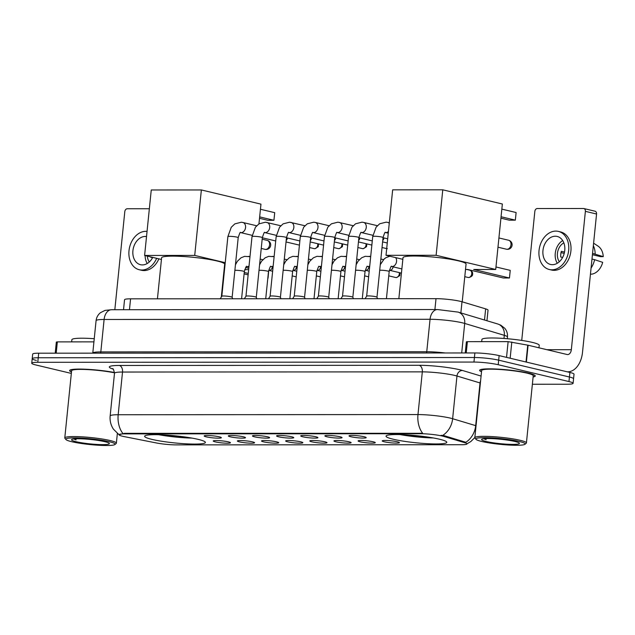 <?xml version="1.0" encoding="UTF-8"?>
<svg xmlns="http://www.w3.org/2000/svg" width="635" height="635" viewBox="0 0 635 635"><rect width="100%" height="100%" fill="white"/><g stroke="black" fill="none" stroke-linecap="round" stroke-linejoin="round"><path stroke-width="0.95" d="M393.319 439.253A30.536 3.564 -174.2 0 0 426.768 443.643A30.536 3.564 -174.2 0 0 446.794 442.325A30.536 3.564 -174.2 0 0 439.507 439.222A30.536 3.564 -174.2 0 0 406.067 434.832A30.536 3.564 -174.2 0 0 386.04 436.15A30.536 3.564 -174.2 0 0 393.319 439.253M151.916 439.38A30.536 3.564 -174.2 0 0 185.364 443.778A30.536 3.564 -174.2 0 0 205.391 442.46A30.536 3.564 -174.2 0 0 198.104 439.356A30.536 3.564 -174.2 0 0 164.655 434.967A30.536 3.564 -174.2 0 0 144.629 436.285A30.536 3.564 -174.2 0 0 151.916 439.38M228.37 441.873A8.644 1.008 5.8 0 1 230.418 442.682A8.644 1.008 5.8 0 1 225.052 443.143A8.644 1.008 5.8 0 1 215.297 441.881A8.644 1.008 5.8 0 1 213.265 440.936A8.644 1.008 5.8 0 1 219.194 440.65A8.644 1.008 5.8 0 1 228.37 441.873M252.516 441.865A8.644 1.008 5.8 0 1 254.564 442.666A8.644 1.008 5.8 0 1 249.19 443.127A8.644 1.008 5.8 0 1 239.443 441.865A8.644 1.008 5.8 0 1 237.411 440.92A8.644 1.008 5.8 0 1 243.332 440.634A8.644 1.008 5.8 0 1 252.516 441.865M276.654 441.849A8.644 1.008 5.8 0 1 278.702 442.651A8.644 1.008 5.8 0 1 273.328 443.111A8.644 1.008 5.8 0 1 263.581 441.857A8.644 1.008 5.8 0 1 261.549 440.912A8.644 1.008 5.8 0 1 267.478 440.619A8.644 1.008 5.8 0 1 276.654 441.849M300.792 441.833A8.644 1.008 5.8 0 1 302.839 442.635A8.644 1.008 5.8 0 1 297.474 443.103A8.644 1.008 5.8 0 1 287.719 441.841A8.644 1.008 5.8 0 1 285.687 440.896A8.644 1.008 5.8 0 1 291.616 440.611A8.644 1.008 5.8 0 1 300.792 441.833M324.937 441.817A8.644 1.008 5.8 0 1 326.985 442.627A8.644 1.008 5.8 0 1 321.612 443.087A8.644 1.008 5.8 0 1 311.864 441.825A8.644 1.008 5.8 0 1 309.832 440.881A8.644 1.008 5.8 0 1 315.754 440.595A8.644 1.008 5.8 0 1 324.937 441.817M349.075 441.809A8.644 1.008 5.8 0 1 351.123 442.611A8.644 1.008 5.8 0 1 345.75 443.071A8.644 1.008 5.8 0 1 336.002 441.817A8.644 1.008 5.8 0 1 333.97 440.873A8.644 1.008 5.8 0 1 339.9 440.579A8.644 1.008 5.8 0 1 349.075 441.809M373.213 441.793A8.644 1.008 5.8 0 1 375.261 442.595A8.644 1.008 5.8 0 1 369.895 443.063A8.644 1.008 5.8 0 1 360.14 441.801A8.644 1.008 5.8 0 1 358.108 440.857A8.644 1.008 5.8 0 1 364.038 440.571A8.644 1.008 5.8 0 1 373.213 441.793M397.359 441.777A8.644 1.008 5.8 0 1 399.407 442.587A8.644 1.008 5.8 0 1 394.033 443.047A8.644 1.008 5.8 0 1 384.286 441.785A8.644 1.008 5.8 0 1 382.254 440.841A8.644 1.008 5.8 0 1 388.175 440.555A8.644 1.008 5.8 0 1 397.359 441.777M219.289 436.832A8.644 1.008 5.8 0 1 221.337 437.634A8.644 1.008 5.8 0 1 215.963 438.094A8.644 1.008 5.8 0 1 206.216 436.84A8.644 1.008 5.8 0 1 204.184 435.896A8.644 1.008 5.8 0 1 210.106 435.602A8.644 1.008 5.8 0 1 219.289 436.832M243.427 436.817A8.644 1.008 5.8 0 1 245.475 437.618A8.644 1.008 5.8 0 1 240.101 438.086A8.644 1.008 5.8 0 1 230.354 436.824A8.644 1.008 5.8 0 1 228.322 435.88A8.644 1.008 5.8 0 1 234.251 435.594A8.644 1.008 5.8 0 1 243.427 436.817M267.565 436.809A8.644 1.008 5.8 0 1 269.613 437.61A8.644 1.008 5.8 0 1 264.247 438.071A8.644 1.008 5.8 0 1 254.5 436.809A8.644 1.008 5.8 0 1 252.46 435.864A8.644 1.008 5.8 0 1 258.389 435.578A8.644 1.008 5.8 0 1 267.565 436.809M291.711 436.793A8.644 1.008 5.8 0 1 293.759 437.594A8.644 1.008 5.8 0 1 288.385 438.055A8.644 1.008 5.8 0 1 278.638 436.801A8.644 1.008 5.8 0 1 276.606 435.856A8.644 1.008 5.8 0 1 282.527 435.562A8.644 1.008 5.8 0 1 291.711 436.793M315.849 436.777A8.644 1.008 5.8 0 1 317.897 437.578A8.644 1.008 5.8 0 1 312.523 438.047A8.644 1.008 5.8 0 1 302.776 436.785A8.644 1.008 5.8 0 1 300.744 435.84A8.644 1.008 5.8 0 1 306.673 435.554A8.644 1.008 5.8 0 1 315.849 436.777M339.987 436.761A8.644 1.008 5.8 0 1 342.035 437.571A8.644 1.008 5.8 0 1 336.669 438.031A8.644 1.008 5.8 0 1 326.922 436.769A8.644 1.008 5.8 0 1 324.882 435.824A8.644 1.008 5.8 0 1 330.811 435.539A8.644 1.008 5.8 0 1 339.987 436.761M364.133 436.753A8.644 1.008 5.8 0 1 366.181 437.555A8.644 1.008 5.8 0 1 360.807 438.015A8.644 1.008 5.8 0 1 351.06 436.761A8.644 1.008 5.8 0 1 349.028 435.816A8.644 1.008 5.8 0 1 354.949 435.523A8.644 1.008 5.8 0 1 364.133 436.753M124.682 436.705A15.558 1.818 5.8 0 1 122.753 436.293A15.558 1.818 5.8 0 1 119.047 434.713A15.558 1.818 5.8 0 1 124.468 433.888L420.775 433.721A15.558 1.818 5.8 0 1 444.167 436.531L464.86 442.738A15.558 1.818 5.8 0 1 467.003 443.897A15.558 1.818 5.8 0 1 461.581 444.722L176.03 444.881A15.558 1.818 5.8 0 1 156.131 442.912L124.682 436.705M123.531 309.713L124.539 299.744A17.288 2.016 5.8 0 1 130.564 298.831L436.015 298.664A17.288 2.016 5.8 0 1 462.002 301.776L485.648 308.872A17.288 2.016 5.8 0 1 488.029 310.166L486.958 320.746M533.114 376.984A27.94 3.262 -174.2 0 0 535.241 375.976A27.94 3.262 -174.2 0 0 528.574 373.142A27.94 3.262 -174.2 0 0 497.967 369.125A27.94 3.262 -174.2 0 0 479.639 370.332A27.94 3.262 -174.2 0 0 481.528 371.745M119.055 434.681L124.523 433.332L422.68 433.292A20.161 13.192 -90 0 1 417.981 414.568A23.043 2.691 5.8 0 1 450.31 418.108A23.043 2.691 5.8 0 1 452.628 418.719L475.686 425.64A23.043 2.691 5.8 0 1 476.036 425.752M532.376 384.246L567.071 384.231A17.288 2.016 -174.2 0 0 573.095 383.318L573.556 378.762A17.288 2.016 -174.2 0 0 569.428 377.007L498.665 360.164A17.288 2.016 -174.2 0 0 474.424 357.513L38.235 357.751A17.288 2.016 -174.2 0 0 32.21 358.664A17.288 2.016 -174.2 0 0 36.338 360.418M441.023 435.3L444.246 435.705L465.836 442.293A20.161 17.129 -73.3 0 0 475.686 425.64L480.028 382.945L456.97 376.023A23.043 2.691 -174.2 0 0 454.644 375.412A23.043 2.691 -174.2 0 0 422.315 371.872L122.523 372.039A23.043 2.691 -174.2 0 0 114.49 373.261C113.776 369.848 113.101 368.308 112.466 368.617M114.514 372.515A27.94 3.262 -174.2 0 0 85.36 369.221A27.94 3.262 -174.2 0 0 69.604 370.562A27.94 3.262 -174.2 0 0 71.485 371.975M573.095 383.318A17.288 2.016 -174.2 0 0 568.968 381.564L498.205 364.72A17.288 2.016 -174.2 0 0 473.956 362.061L37.775 362.307A17.288 2.016 -174.2 0 0 31.75 363.22A17.288 2.016 -174.2 0 0 35.87 364.974L71.334 373.42M38.695 353.195A17.288 2.016 -174.2 0 0 32.679 354.108L32.21 358.664A17.288 2.016 -174.2 0 1 38.235 357.751L474.424 357.513A17.288 2.016 -174.2 0 1 498.665 360.164L569.428 377.007A17.288 2.016 -174.2 0 1 573.556 378.762L574.016 374.205A17.288 2.016 -174.2 0 0 569.897 372.451L499.126 355.608A17.288 2.016 -174.2 0 0 474.885 352.957L38.695 353.195L37.775 362.307M93.924 341.868L57.34 341.884L56.197 353.187M149.352 208.748L127.27 208.756A2.881 2.151 -76.6 0 0 124.801 211.606L114.832 309.713M55.205 353.187L56.34 342.043L57.34 341.884M146.526 236.545A14.407 10.763 -76.6 0 0 145.256 236.45A14.407 10.763 -76.6 0 0 133.088 249.436A14.407 10.763 -76.6 0 0 140.478 264.692A14.407 10.763 -76.6 0 0 142.367 264.914A14.407 10.763 -76.6 0 0 152.741 257.381M145.113 255.564A14.407 10.763 -76.6 0 0 147.256 263.493M152.575 257.699L150.725 257.254A11.525 8.612 103.4 0 1 150.701 256.897M147.344 256.095A11.525 8.612 -76.6 0 0 149.32 261.945M147.05 231.402A19.59 14.637 -76.6 0 0 145.78 231.33A19.59 14.637 -76.6 0 0 129.23 248.983A19.59 14.637 -76.6 0 0 139.279 269.74L141.51 270.272A19.59 14.637 -76.6 0 0 144.082 270.566A19.59 14.637 -76.6 0 0 158.885 258.842M139.279 269.74A19.59 14.637 -76.6 0 0 141.843 270.034A19.59 14.637 -76.6 0 0 156.647 258.31M109.196 441.682A24.773 2.889 -174.2 0 0 80.716 438.047A24.773 2.889 -174.2 0 0 65.953 439.547A24.773 2.889 -174.2 0 0 71.723 441.706A24.773 2.889 -174.2 0 0 97.48 445.183A24.773 2.889 -174.2 0 0 114.903 444.516A24.773 2.889 -174.2 0 0 109.196 441.682M114.903 444.516L116.157 443.516A25.924 3.024 -174.2 0 0 116.372 443.174A25.924 3.024 -174.2 0 0 110.188 440.547A25.924 3.024 -174.2 0 0 81.788 436.817A25.924 3.024 -174.2 0 0 64.786 437.936A25.924 3.024 -174.2 0 0 64.929 438.309L65.953 439.547M114.514 372.824A25.924 3.024 -174.2 0 0 86.963 369.554A25.924 3.024 -174.2 0 0 71.604 370.761L64.786 437.936M114.514 372.554A27.654 3.223 -174.2 0 0 85.59 369.268A27.654 3.223 -174.2 0 0 69.89 370.586A27.654 3.223 -174.2 0 0 71.493 371.88M94.25 338.717A28.805 3.358 -174.2 0 0 71.866 339.733L71.644 341.876M76.081 441.706A19.01 2.215 -174.2 0 0 97.933 444.492A19.01 2.215 -174.2 0 0 109.276 443.349A19.01 2.215 -174.2 0 0 104.839 441.69A19.01 2.215 -174.2 0 0 85.066 439.015A19.01 2.215 -174.2 0 0 71.699 439.531A19.01 2.215 -174.2 0 0 76.081 441.706M73.652 438.991L76.097 439.896L74.819 438.872M76.097 439.896L74.065 438.944M221.321 297.037L224.655 264.224A31.686 3.699 -174.2 0 0 217.091 261.001A31.686 3.699 -174.2 0 0 182.388 256.445A31.686 3.699 -174.2 0 0 161.6 257.818L157.44 298.815M158.702 434.713A28.805 3.358 -174.2 0 0 191.921 438.094M161.004 434.792A26.384 3.08 -174.2 0 0 189.651 437.698M260.437 209.264L274.709 212.661L273.931 220.289L259.667 216.892M201.366 189.952L194.715 255.421L144.605 255.445L151.257 189.976L201.366 189.952L260.961 204.137L258.953 223.869M248.666 269.605L244.729 269.613M224.528 269.621L224.107 269.621M194.715 255.421L225.227 262.684M245.65 267.541L248.801 268.295M161.433 259.453L144.605 255.445M273.931 220.289L267.835 220.297L259.517 218.313M244.11 273.883L248.134 274.844M248.277 273.423L244.253 272.463M268.057 278.13L268.724 270.47M462.224 301.847L466.058 264.089A31.686 3.699 -174.2 0 0 458.502 260.874A31.686 3.699 -174.2 0 0 423.791 256.318A31.686 3.699 -174.2 0 0 403.011 257.683L398.844 298.688M400.106 434.586A28.805 3.358 -174.2 0 0 433.324 437.959M402.415 434.657A26.384 3.08 -174.2 0 0 431.054 437.563M501.84 209.129L516.112 212.527L515.342 220.154L501.071 216.757M442.778 189.817L436.126 255.286L386.016 255.31L392.66 189.841L442.778 189.817L502.364 204.002L495.713 269.47L473.71 269.486L509.461 277.995L510.238 270.367L495.967 266.97M509.461 277.995L503.364 277.995L467.606 269.486L465.511 269.486M436.126 255.286L495.713 269.47M402.844 259.318L386.016 255.31M515.342 220.154L509.238 220.162L500.928 218.178M242.403 222.409A5.183 3.873 103.4 0 1 242.84 222.48L241.316 222.234L234.831 223.877L231.267 227.266L227.878 236.609L221.821 296.251A5.183 0.603 5.8 0 1 221.829 296.235A5.183 0.603 5.8 0 1 225.362 296.053A5.183 0.603 5.8 0 1 230.902 296.791A5.183 0.603 5.8 0 1 232.132 297.283A5.183 0.603 5.8 0 1 232.132 297.315L232.704 298.775M287.425 237.99A3.746 2.802 103.4 0 1 286.179 240.562M245.959 296.259A5.183 0.603 5.8 0 1 245.967 296.22A5.183 0.603 5.8 0 1 249.499 296.037A5.183 0.603 5.8 0 1 255.04 296.775A5.183 0.603 5.8 0 1 256.27 297.267A5.183 0.603 5.8 0 1 256.278 297.307L262.334 237.641A5.183 0.603 5.8 0 0 261.096 237.117A5.183 0.603 5.8 0 0 254.079 236.323A5.183 0.603 5.8 0 0 252.016 236.593L245.959 296.235M311.563 237.974A3.746 2.802 103.4 0 1 310.317 240.546M268.486 298.76L270.113 296.212A5.183 0.603 5.8 0 1 270.113 296.212A5.183 0.603 5.8 0 1 273.645 296.029A5.183 0.603 5.8 0 1 279.178 296.767A5.183 0.603 5.8 0 1 280.408 297.251A5.183 0.603 5.8 0 1 280.416 297.291M335.709 237.966A3.746 2.802 103.4 0 1 334.462 240.538M314.825 222.369A5.183 3.873 103.4 0 1 315.262 222.44L313.738 222.194L307.253 223.83L303.689 227.227L300.299 236.569L294.243 296.212A5.183 0.603 5.8 0 1 294.251 296.196A5.183 0.603 5.8 0 1 297.783 296.013A5.183 0.603 5.8 0 1 303.316 296.751A5.183 0.603 5.8 0 1 304.554 297.243A5.183 0.603 5.8 0 1 304.554 297.275L305.125 298.736M359.847 237.95A3.746 2.802 103.4 0 1 358.6 240.522M318.381 296.22A5.183 0.603 5.8 0 1 318.389 296.18A5.183 0.603 5.8 0 1 321.921 295.997A5.183 0.603 5.8 0 1 327.462 296.735A5.183 0.603 5.8 0 1 328.692 297.228A5.183 0.603 5.8 0 1 328.7 297.267L334.756 237.601A5.183 0.603 5.8 0 0 333.518 237.077A5.183 0.603 5.8 0 0 326.501 236.284A5.183 0.603 5.8 0 0 324.437 236.553L318.381 296.196L316.762 298.728M383.984 237.934A3.746 2.802 103.4 0 1 382.738 240.506M363.109 222.337A5.183 3.873 103.4 0 1 363.545 222.409L362.021 222.163L355.536 223.806L351.965 227.203L348.583 236.545L342.519 296.188A5.183 0.603 5.8 0 1 342.535 296.172A5.183 0.603 5.8 0 1 346.067 295.989A5.183 0.603 5.8 0 1 351.599 296.728A5.183 0.603 5.8 0 1 352.83 297.212A5.183 0.603 5.8 0 1 352.838 297.251M387.247 222.329A5.183 3.873 103.4 0 1 387.683 222.393L386.159 222.155L379.674 223.79L376.11 227.187L372.721 236.53L366.665 296.172A5.183 0.603 5.8 0 1 366.673 296.156A5.183 0.603 5.8 0 1 370.205 295.974A5.183 0.603 5.8 0 1 375.737 296.712A5.183 0.603 5.8 0 1 376.976 297.204A5.183 0.603 5.8 0 1 376.976 297.236L377.547 298.696M272.415 266.914A3.746 2.802 103.4 0 1 269.55 270.359L268.653 270.486M296.553 266.906A3.746 2.802 103.4 0 1 293.688 270.343L292.791 270.47M320.699 266.89A3.746 2.802 103.4 0 1 317.825 270.327L316.928 270.454M344.837 266.875A3.746 2.802 103.4 0 1 341.971 270.32L341.074 270.447M368.975 266.859A3.746 2.802 103.4 0 1 366.109 270.304L365.212 270.431M393.121 266.851A3.746 2.802 103.4 0 1 390.247 270.288L389.35 270.415M506.532 357.37L508.127 341.638L467.384 341.662L466.233 352.957M567.301 371.84A23.043 15.073 90 0 0 567.626 371.84A23.043 15.073 90 0 0 582.509 352.346L596.559 214.011L585.383 211.352L571.333 349.687A5.763 3.77 -90 0 1 567.611 354.56A5.763 3.77 -90 0 1 567.031 354.489L528.09 345.218L526.375 362.093M585.383 211.352A2.881 2.151 -76.6 0 0 583.875 208.55L595.051 211.209A2.881 2.151 103.4 0 1 596.559 214.011M583.875 208.55A2.881 2.151 -76.6 0 0 583.494 208.502L537.305 208.534A2.881 2.151 -76.6 0 0 534.837 211.376L521.732 340.423M465.249 352.957L466.376 341.813L467.384 341.662M508.127 341.638L528.09 345.218M555.3 236.22A14.407 10.763 -76.6 0 0 543.131 249.206A14.407 10.763 -76.6 0 0 550.521 264.47A14.407 10.763 -76.6 0 0 552.41 264.684A14.407 10.763 -76.6 0 0 564.578 251.706A14.407 10.763 -76.6 0 0 557.189 236.442A14.407 10.763 -76.6 0 0 555.3 236.22M562.697 240.57A14.407 10.763 -76.6 0 0 557.3 263.263M564.507 252.087L561.348 251.333A11.525 8.612 103.4 0 0 560.769 257.032L562.618 257.469M563.848 242.88A11.525 8.612 -76.6 0 0 559.364 261.723M549.315 269.51L551.553 270.042A19.59 14.637 -76.6 0 0 554.125 270.343A19.59 14.637 -76.6 0 0 570.674 252.682A19.59 14.637 -76.6 0 0 560.626 231.934L558.387 231.402A19.59 14.637 -76.6 0 0 555.823 231.1A19.59 14.637 -76.6 0 0 539.266 248.753A19.59 14.637 -76.6 0 0 549.315 269.51A19.59 14.637 -76.6 0 0 551.886 269.812A19.59 14.637 -76.6 0 0 568.436 252.151A19.59 14.637 -76.6 0 0 558.387 231.402M591.074 268.041A19.01 14.208 -76.6 0 0 594.598 259.675L602.671 262.342A14.978 11.192 -76.6 0 1 592.542 274.018L590.439 274.272M591.987 259.056L594.598 259.675M592.423 254.706L600.567 256.651L603.25 256.643L592.566 253.365M595.17 253.984A19.01 14.208 -76.6 0 0 593.352 245.626M603.25 256.643A14.978 11.192 -76.6 0 0 598.051 246.118L593.598 243.181M561.022 252.635L564.213 253.397M519.239 441.46A24.773 2.889 -174.2 0 0 490.752 437.825A24.773 2.889 -174.2 0 0 475.988 439.317A24.773 2.889 -174.2 0 0 481.767 441.476A24.773 2.889 -174.2 0 0 507.524 444.952A24.773 2.889 -174.2 0 0 524.947 444.294A24.773 2.889 -174.2 0 0 519.239 441.46M524.947 444.294L526.201 443.286A25.924 3.024 -174.2 0 0 526.415 442.952A25.924 3.024 -174.2 0 0 520.224 440.317A25.924 3.024 -174.2 0 0 491.831 436.586A25.924 3.024 -174.2 0 0 474.821 437.706A25.924 3.024 -174.2 0 0 474.964 438.079L475.988 439.317M526.415 442.952L533.233 375.777A25.924 3.024 -174.2 0 0 527.05 373.142A25.924 3.024 -174.2 0 0 498.65 369.419A25.924 3.024 -174.2 0 0 481.647 370.538L474.821 437.706M533.122 376.888A27.654 3.223 -174.2 0 0 534.956 375.952A27.654 3.223 -174.2 0 0 528.36 373.142A27.654 3.223 -174.2 0 0 498.07 369.165A27.654 3.223 -174.2 0 0 479.925 370.356A27.654 3.223 -174.2 0 0 481.536 371.65M538.972 347.813L539.226 345.321A28.805 3.358 -174.2 0 0 532.352 342.4A28.805 3.358 -174.2 0 0 500.801 338.257A28.805 3.358 -174.2 0 0 481.901 339.503L481.687 341.654M486.124 441.476A19.01 2.215 -174.2 0 0 507.976 444.262A19.01 2.215 -174.2 0 0 519.311 443.119A19.01 2.215 -174.2 0 0 514.882 441.46A19.01 2.215 -174.2 0 0 495.109 438.793A19.01 2.215 -174.2 0 0 481.743 439.301A19.01 2.215 -174.2 0 0 486.124 441.476M483.695 438.761L486.14 439.666L484.862 438.65M486.14 439.666L484.1 438.714M464.86 442.738L464.939 441.912M444.167 436.531L444.246 435.705M420.775 433.721L420.83 433.165M124.468 433.888L124.523 433.332M129.461 309.705L130.564 298.831M484.513 320.016L485.648 308.872M460.867 312.92L462.002 301.776M434.904 309.539L436.015 298.664M113.014 369.046A28.805 3.358 5.8 0 1 119.372 365.458L419.171 365.292A5.763 3.77 -90 0 1 422.315 371.872L417.981 414.568L118.181 414.734A20.161 13.192 90 0 0 122.88 433.459M419.171 365.292A28.805 3.358 5.8 0 1 459.581 369.713A28.805 3.358 5.8 0 1 462.486 370.483L481.084 376.071M442.69 435.435A20.161 17.129 -73.3 0 0 452.628 418.719L456.97 376.023A5.763 4.897 106.7 0 1 462.486 370.483M119.229 434.943L113.379 429.109C110.792 425.093 109.72 420.711 110.157 415.957A23.043 2.691 5.8 0 1 118.181 414.734L122.523 372.039A5.763 3.77 -90 0 0 119.372 365.458M473.956 362.061L474.885 352.957M498.205 364.72L499.126 355.608M568.968 381.564L569.897 372.451M480.377 383.056A23.043 2.691 -174.2 0 0 480.028 382.945A5.763 4.897 106.7 0 1 480.6 380.817M503.992 338.471L504.309 335.328A11.525 9.787 -73.3 0 0 497.745 323.985L500.769 325.168L504.785 328.311C506.865 330.859 507.762 333.772 507.484 337.05A23.043 2.691 -174.2 0 0 504.309 335.328L464.701 323.437A23.043 2.691 -174.2 0 0 462.375 322.826A23.043 2.691 -174.2 0 0 430.054 319.286L104.108 319.469A23.043 2.691 -174.2 0 0 96.076 320.683C96.464 317.452 97.909 314.793 100.417 312.722L105.029 310.404L111.554 309.721L437.491 309.539A11.525 7.541 -90 0 0 430.054 319.286L426.752 351.734A23.043 2.691 5.8 0 1 445.23 352.973M100.481 353.163A2.881 1.881 90 0 0 100.814 351.917L104.108 319.469A11.525 7.541 -90 0 1 111.554 309.721M461.701 352.965L464.701 323.437A11.525 9.787 -73.3 0 0 458.137 312.102L497.745 323.985M92.781 353.171L92.781 353.131A23.043 2.691 5.8 0 1 100.814 351.917L426.752 351.734A2.881 1.881 90 0 1 426.418 352.981M261.239 248.444L265.033 249.349A4.612 3.445 -76.6 0 0 265.636 249.42A4.612 3.445 -76.6 0 0 269.581 244.864A4.612 3.445 -76.6 0 0 267.168 240.379L262.176 239.197M497.975 247.198L506.436 249.214A4.612 3.445 -76.6 0 0 507.04 249.285A4.612 3.445 -76.6 0 0 510.992 244.729A4.612 3.445 -76.6 0 0 508.572 240.244L498.919 237.95M314.563 248.674A3.746 2.802 103.4 0 1 314.071 248.61L314.944 248.714A3.746 2.453 -90 0 1 314.563 248.674A3.746 2.802 103.4 0 0 317.73 243.729M227.878 236.609A5.183 0.603 5.8 0 1 229.933 236.339A5.183 0.603 5.8 0 1 236.958 237.133A5.183 0.603 5.8 0 1 238.196 237.657C239.609 233.291 240.387 231.592 240.522 232.569L252.182 235.363M256.651 225.766L242.84 222.48A5.183 3.873 103.4 0 1 245.499 227.973A5.183 3.873 103.4 0 1 241.117 232.648A5.183 3.873 103.4 0 1 240.879 232.632A5.183 3.873 103.4 0 1 240.49 232.577L240.459 232.569M338.701 248.658A3.746 2.802 103.4 0 1 338.209 248.602L339.082 248.706A3.746 2.453 -90 0 1 338.701 248.658A3.746 2.802 103.4 0 0 341.876 243.713M266.549 222.393A5.183 3.873 103.4 0 1 266.986 222.464A5.183 3.873 103.4 0 1 269.645 227.957A5.183 3.873 103.4 0 1 265.263 232.632A5.183 3.873 103.4 0 1 265.017 232.624A5.183 3.873 103.4 0 1 264.628 232.561L276.32 235.347M362.847 248.642A3.746 2.802 103.4 0 1 362.355 248.587L363.22 248.69A3.746 2.453 -90 0 1 362.847 248.642A3.746 2.802 103.4 0 0 366.014 243.697M270.097 296.227L276.161 236.585A5.183 0.603 5.8 0 1 278.217 236.307A5.183 0.603 5.8 0 1 285.242 237.101A5.183 0.603 5.8 0 1 286.472 237.633C287.893 233.267 288.671 231.569 288.806 232.537L288.742 232.545M290.687 222.385A5.183 3.873 103.4 0 1 291.124 222.448A5.183 3.873 103.4 0 1 293.783 227.941A5.183 3.873 103.4 0 1 289.401 232.616A5.183 3.873 103.4 0 1 289.155 232.608A5.183 3.873 103.4 0 1 288.774 232.553L300.458 235.331M386.691 248.61A3.746 2.802 103.4 0 1 386.493 248.571L387.366 248.674M300.299 236.569A5.183 0.603 5.8 0 1 302.355 236.299A5.183 0.603 5.8 0 1 309.38 237.093A5.183 0.603 5.8 0 1 310.618 237.617C312.031 233.251 312.809 231.553 312.944 232.529L324.604 235.323M329.073 225.727L315.262 222.44A5.183 3.873 103.4 0 1 317.921 227.933A5.183 3.873 103.4 0 1 313.539 232.608A5.183 3.873 103.4 0 1 313.301 232.593A5.183 3.873 103.4 0 1 312.912 232.537M338.971 222.353A5.183 3.873 103.4 0 1 339.408 222.425A5.183 3.873 103.4 0 1 342.067 227.917A5.183 3.873 103.4 0 1 337.685 232.593A5.183 3.873 103.4 0 1 337.439 232.585A5.183 3.873 103.4 0 1 337.05 232.521C336.947 231.545 336.177 233.243 334.756 237.601M348.583 236.545A5.183 0.603 5.8 0 1 350.639 236.268A5.183 0.603 5.8 0 1 357.664 237.061A5.183 0.603 5.8 0 1 358.894 237.593C360.315 233.228 361.093 231.529 361.228 232.497L361.164 232.505M377.357 225.695L363.545 222.409A5.183 3.873 103.4 0 1 366.204 227.901A5.183 3.873 103.4 0 1 361.823 232.577A5.183 3.873 103.4 0 1 361.577 232.569A5.183 3.873 103.4 0 1 361.196 232.513L372.88 235.291M372.721 236.53A5.183 0.603 5.8 0 1 374.777 236.26A5.183 0.603 5.8 0 1 381.802 237.053A5.183 0.603 5.8 0 1 383.04 237.577C384.453 233.212 385.231 231.513 385.366 232.481L385.302 232.489M389.318 222.782L387.683 222.393A5.183 3.873 103.4 0 1 389.263 223.345M388.429 231.529A5.183 3.873 103.4 0 1 385.961 232.561A5.183 3.873 103.4 0 1 385.723 232.553A5.183 3.873 103.4 0 1 385.334 232.497L388.263 233.196M234.879 270.327A5.183 0.603 5.8 0 1 236.085 270.296A5.183 0.603 5.8 0 1 243.102 271.097A5.183 0.603 5.8 0 1 244.34 271.621L241.586 298.775M249.023 266.097A5.183 3.873 103.4 0 1 247.269 266.605A5.183 3.873 103.4 0 1 247.023 266.597A5.183 3.873 103.4 0 1 246.634 266.541L246.666 266.525C246.539 265.557 245.761 267.256 244.34 271.621M248.555 256.373A5.183 3.873 103.4 0 1 248.991 256.437A5.183 3.873 103.4 0 1 249.96 256.865M259.017 270.32A5.183 0.603 5.8 0 1 260.223 270.288A5.183 0.603 5.8 0 1 267.248 271.081A5.183 0.603 5.8 0 1 268.486 271.605L265.724 298.76M273.161 266.089A5.183 3.873 103.4 0 1 271.407 266.597A5.183 3.873 103.4 0 1 271.161 266.581A5.183 3.873 103.4 0 1 270.78 266.525L273.058 267.073M272.693 256.357A5.183 3.873 103.4 0 1 273.129 256.429A5.183 3.873 103.4 0 1 274.098 256.85M283.154 270.304A5.183 0.603 5.8 0 1 284.369 270.272A5.183 0.603 5.8 0 1 291.386 271.066A5.183 0.603 5.8 0 1 292.624 271.589L289.862 298.744M297.299 266.073A5.183 3.873 103.4 0 1 295.553 266.581A5.183 3.873 103.4 0 1 295.307 266.573A5.183 3.873 103.4 0 1 294.918 266.51L297.204 267.057M296.839 256.342A5.183 3.873 103.4 0 1 297.267 256.413A5.183 3.873 103.4 0 1 298.244 256.842M307.3 270.288A5.183 0.603 5.8 0 1 308.507 270.256A5.183 0.603 5.8 0 1 315.524 271.05A5.183 0.603 5.8 0 1 316.762 271.582L314.007 298.728M321.445 266.057A5.183 3.873 103.4 0 1 319.691 266.565A5.183 3.873 103.4 0 1 319.445 266.557A5.183 3.873 103.4 0 1 319.056 266.502L319.087 266.486C318.96 265.517 318.183 267.216 316.762 271.582M320.977 256.334A5.183 3.873 103.4 0 1 321.413 256.397A5.183 3.873 103.4 0 1 322.382 256.826M396.113 277.543A3.746 2.802 103.4 0 1 395.629 277.487L396.494 277.59A3.746 2.453 -90 0 1 396.113 277.543A3.746 2.802 103.4 0 0 399.288 272.598M331.438 270.28A5.183 0.603 5.8 0 1 332.645 270.248A5.183 0.603 5.8 0 1 339.669 271.042A5.183 0.603 5.8 0 1 340.908 271.566L338.145 298.72M345.583 266.041A5.183 3.873 103.4 0 1 343.829 266.557A5.183 3.873 103.4 0 1 343.583 266.541A5.183 3.873 103.4 0 1 343.202 266.486L345.48 267.033M345.115 256.318A5.183 3.873 103.4 0 1 345.551 256.389A5.183 3.873 103.4 0 1 346.519 256.81M355.576 270.264A5.183 0.603 5.8 0 1 356.791 270.232A5.183 0.603 5.8 0 1 363.807 271.026A5.183 0.603 5.8 0 1 365.046 271.55L362.283 298.704M369.721 266.033A5.183 3.873 103.4 0 1 367.975 266.541A5.183 3.873 103.4 0 1 367.728 266.533A5.183 3.873 103.4 0 1 367.34 266.47L369.626 267.017M369.26 256.302A5.183 3.873 103.4 0 1 369.689 256.373A5.183 3.873 103.4 0 1 370.665 256.802M379.722 270.248A5.183 0.603 5.8 0 1 380.929 270.216A5.183 0.603 5.8 0 1 387.945 271.01A5.183 0.603 5.8 0 1 389.184 271.542L386.429 298.688M395.653 257.604A5.183 3.873 103.4 0 1 396.105 263.247A5.183 3.873 103.4 0 1 392.112 266.525A5.183 3.873 103.4 0 1 391.866 266.517A5.183 3.873 103.4 0 1 391.477 266.462L401.868 268.93M468.535 277.503A3.746 2.802 103.4 0 1 468.051 277.447L468.916 277.551A3.746 2.453 -90 0 1 468.535 277.503A3.746 2.802 103.4 0 0 471.702 274.13A3.746 2.802 103.4 0 0 469.781 270.161L466.947 269.486M571.333 349.687L546.902 349.695M526.018 362.013L527.733 345.138M511.81 342.003L510.159 358.235M467.011 443.778L470.805 441.555L474.837 437.563M31.75 363.22L32.21 358.664M110.157 415.957L114.49 373.261M437.491 309.539L458.137 312.102M96.076 320.683L92.781 353.131M507.484 337.05L507.317 338.733M69.937 370.126L69.89 370.586M117.348 433.546L116.372 443.174M265.033 249.349A4.612 4.612 0 0 0 270.677 245.404A4.612 4.612 0 0 0 267.168 240.379M506.436 249.214A4.612 4.612 0 0 0 512.08 245.269A4.612 4.612 0 0 0 508.572 240.244M221.829 296.235L220.202 298.783M232.14 297.299L238.196 237.657M262.318 237.776L275.717 240.967M314.071 248.61L309.61 247.555M299.426 245.126L286.036 241.943M318.532 243.919L318.238 246.737L314.944 248.714M245.967 296.22L244.34 298.767M252.016 236.593L255.405 227.251L258.977 223.861L265.454 222.218L280.789 225.75M264.604 232.553L264.66 232.553C264.525 231.584 263.755 233.283 262.334 237.641M256.27 297.267L256.842 298.76M286.464 237.76L299.855 240.951M338.209 248.602L333.748 247.539M323.572 245.118L310.182 241.927M342.67 243.903L342.376 246.729L339.082 248.706M276.161 236.585L279.543 227.243L283.115 223.845L289.6 222.21L304.935 225.735M280.408 297.251L280.988 298.752M280.416 297.275L286.472 237.633M310.602 237.752L323.993 240.935M362.355 248.587L357.886 247.523M347.71 245.102L334.32 241.911M366.816 243.888L366.522 246.713L363.22 248.69M294.251 296.196L292.624 298.744M304.562 297.259L310.618 237.617M334.74 237.736L348.139 240.919M386.493 248.571L382.032 247.515M371.848 245.086L358.457 241.903M324.437 236.553L327.827 227.211L331.399 223.822L337.876 222.179L353.211 225.711M337.026 232.513L348.742 235.307M328.692 297.228L329.263 298.72M358.886 237.72L372.277 240.911M387.263 242.999L382.603 241.887M342.535 296.172L340.908 298.72M358.894 237.593L352.838 297.236L353.409 298.712M383.024 237.704L387.691 238.816M366.673 296.156L365.046 298.704M376.984 297.22L383.04 237.577M249.976 256.675L244.554 256.373L240.983 257.834L237.411 261.231L235.434 264.803M260.159 259.096L262.803 259.731M246.634 266.541L248.92 267.081M296.204 276.86L292.187 275.9M272.637 271.248L269.137 270.415M274.122 256.659L268.692 256.365L265.12 257.826L261.549 261.215L259.58 264.787M284.297 259.088L286.941 259.715M270.748 266.517L270.812 266.517C270.677 265.541 269.899 267.24 268.486 271.605M320.35 276.844L316.325 275.892M296.775 271.232L293.275 270.399M298.26 256.651L292.83 256.349L289.258 257.81L285.694 261.199L283.718 264.771M308.435 259.072L311.079 259.699M294.886 266.502L294.95 266.502C294.815 265.533 294.037 267.232 292.624 271.589M344.487 276.836L340.463 275.876M320.921 271.224L317.421 270.391M322.397 256.635L316.976 256.334L313.404 257.794L309.832 261.191L307.856 264.763M332.581 259.056L335.224 259.683M319.056 266.502L321.342 267.041M368.625 276.82L364.609 275.86M345.059 271.209L341.559 270.375M346.543 256.619L341.114 256.326L337.542 257.778L333.97 261.175L332.002 264.747M356.719 259.04L359.362 259.675M343.17 266.478L343.233 266.478C343.098 265.501 342.321 267.2 340.908 271.566M395.629 277.487L388.747 275.852M369.197 271.193L365.697 270.359M400.09 272.788L399.796 275.614L396.494 277.59M370.681 256.611L365.252 256.31L361.68 257.77L358.116 261.16L356.14 264.731M380.857 259.032L383.5 259.659M367.308 266.462L367.371 266.462C367.236 265.493 366.458 267.192 365.046 271.55M401.439 273.113L389.842 270.351M389.819 256.215L385.826 257.754L384.096 259.08L380.278 264.724M391.454 266.454L391.509 266.446C391.382 265.478 390.604 267.176 389.184 271.542M468.051 277.447L464.78 276.669M469.781 270.161C471.749 271.066 472.702 272.145 472.638 273.415C472.408 274.193 473.71 275.979 468.916 277.551M479.973 369.895L479.925 370.356M535.003 375.483L534.956 375.952"/></g></svg>
